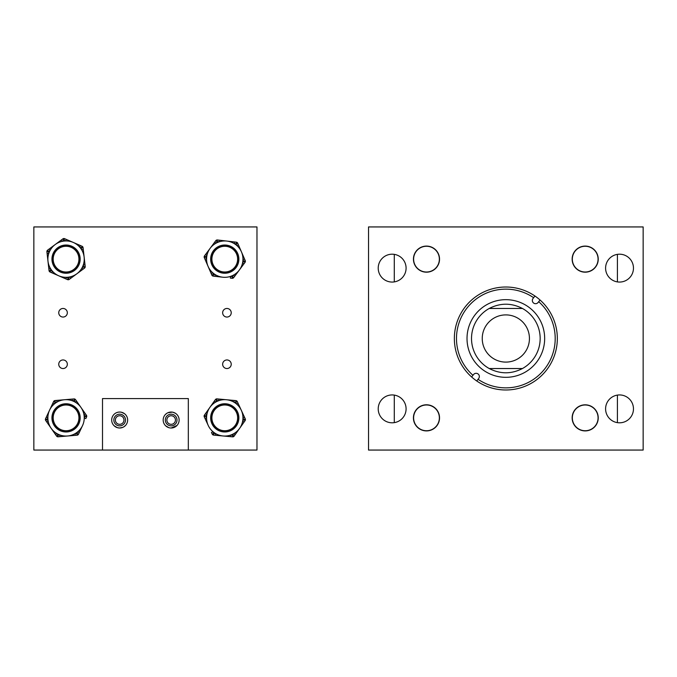 <?xml version="1.0" encoding="UTF-8"?>
<svg xmlns="http://www.w3.org/2000/svg" width="677" height="677" viewBox="0 0 677 677"><rect width="100%" height="100%" fill="white"/><g stroke="black" fill="none" stroke-linecap="round" stroke-linejoin="round"><path stroke-width="1.02" d="M605.593 268.134A13.938 13.938 0 0 0 619.531 282.064A13.938 13.938 0 0 0 633.469 268.134A13.938 13.938 0 0 0 619.531 254.197A13.938 13.938 0 0 0 605.593 268.134M605.593 408.866A13.938 13.938 0 0 0 619.531 422.803A13.938 13.938 0 0 0 633.469 408.866A13.938 13.938 0 0 0 619.531 394.936A13.938 13.938 0 0 0 605.593 408.866M413.444 259.139A13.041 13.041 0 0 0 426.493 272.179A13.041 13.041 0 0 0 439.534 259.139A13.041 13.041 0 0 0 426.493 246.089A13.041 13.041 0 0 0 413.444 259.139M378.215 268.134A13.938 13.938 0 0 0 392.152 282.064A13.938 13.938 0 0 0 406.09 268.134A13.938 13.938 0 0 0 392.152 254.197A13.938 13.938 0 0 0 378.215 268.134M413.444 417.861A13.041 13.041 0 0 0 426.493 430.91A13.041 13.041 0 0 0 439.534 417.861A13.041 13.041 0 0 0 426.493 404.821A13.041 13.041 0 0 0 424.166 430.699M378.215 408.866A13.938 13.938 0 0 0 392.152 422.803A13.938 13.938 0 0 0 406.09 408.866A13.938 13.938 0 0 0 392.152 394.936A13.938 13.938 0 0 0 378.215 408.866M572.15 417.861A13.041 13.041 0 0 0 585.199 430.91A13.041 13.041 0 0 0 598.24 417.861A13.041 13.041 0 0 0 585.199 404.821A13.041 13.041 0 0 0 572.15 417.861M572.15 259.139A13.041 13.041 0 0 0 585.199 272.179A13.041 13.041 0 0 0 598.24 259.139A13.041 13.041 0 0 0 585.199 246.089A13.041 13.041 0 0 0 572.15 259.139A13.041 13.041 0 0 1 590.759 247.342M643.15 226.939L643.15 450.061L368.533 450.061L368.533 226.939L643.15 226.939M536.429 362.407A38.826 38.826 0 0 1 481.931 369.092A38.826 38.826 0 0 1 475.254 314.593A38.826 38.826 0 0 1 529.752 307.908A38.826 38.826 0 0 1 536.429 362.407M533.637 297.702L533.019 298.489A3.224 3.224 0 0 0 533.578 303.017A3.224 3.224 0 0 0 538.105 302.458L538.714 301.68A49.362 49.362 0 0 1 544.731 368.897A49.362 49.362 0 0 1 478.055 379.298L478.664 378.511A3.224 3.224 0 0 0 478.106 373.983A3.224 3.224 0 0 0 473.578 374.542L472.969 375.32A49.362 49.362 0 0 1 466.952 308.103A49.362 49.362 0 0 1 533.637 297.702L534.948 296.027A51.494 51.494 0 0 1 546.415 370.209A51.494 51.494 0 0 1 471.657 377.004A51.494 51.494 0 0 1 465.277 306.791A51.494 51.494 0 0 1 534.948 296.027M472.969 375.32L472.199 376.302M478.055 379.298L477.285 380.279M538.714 301.68L540.034 299.996M482.244 338.5A23.602 23.602 0 0 0 505.846 362.102A23.602 23.602 0 0 0 529.439 338.5A23.602 23.602 0 0 0 505.846 314.898A23.602 23.602 0 0 0 482.244 338.5M489.226 308.467A34.324 34.324 0 0 0 489.226 368.533C500.303 374.203 511.38 374.203 522.458 368.533A34.324 34.324 0 0 0 522.458 308.467C511.38 302.797 500.303 302.797 489.226 308.467L522.458 308.467M522.458 368.533L489.226 368.533M67.328 312.757A4.29 4.29 0 0 1 63.037 317.048A4.29 4.29 0 0 1 58.747 312.757A4.29 4.29 0 0 1 63.037 308.467A4.29 4.29 0 0 1 67.328 312.757M67.328 364.243A4.29 4.29 0 0 1 63.037 368.533A4.29 4.29 0 0 1 58.747 364.243A4.29 4.29 0 0 1 63.037 359.952A4.29 4.29 0 0 1 67.328 364.243M123.959 420.028A4.29 4.29 0 0 1 119.668 424.318A4.29 4.29 0 0 1 115.378 420.028A4.29 4.29 0 0 1 119.668 415.737A4.29 4.29 0 0 1 123.959 420.028M175.445 420.028A4.29 4.29 0 0 1 171.154 424.318A4.29 4.29 0 0 1 166.864 420.028A4.29 4.29 0 0 1 171.154 415.737A4.29 4.29 0 0 1 175.445 420.028M231.229 364.243A4.29 4.29 0 0 1 226.939 368.533A4.29 4.29 0 0 1 222.648 364.243A4.29 4.29 0 0 1 226.939 359.952A4.29 4.29 0 0 1 231.229 364.243M231.229 312.757A4.29 4.29 0 0 1 226.939 317.048A4.29 4.29 0 0 1 222.648 312.757A4.29 4.29 0 0 1 226.939 308.467A4.29 4.29 0 0 1 231.229 312.757M102.506 450.061L33.85 450.061L33.85 226.939L256.972 226.939L256.972 450.061L188.324 450.061L188.324 398.575L102.506 398.575L102.506 450.061L188.324 450.061M76.459 432.789A18.194 18.194 0 0 0 80.986 407.461A18.194 18.194 0 0 0 55.658 402.942A18.194 18.194 0 0 0 51.13 428.27A18.194 18.194 0 0 0 76.459 432.789M57.994 406.293A14.107 14.107 0 0 0 54.482 425.935A14.107 14.107 0 0 0 74.123 429.438A14.107 14.107 0 0 0 77.635 409.797A14.107 14.107 0 0 0 57.994 406.293M58.603 407.165A13.041 13.041 0 0 0 55.362 425.325A13.041 13.041 0 0 0 73.522 428.566A13.041 13.041 0 0 0 76.763 410.406A13.041 13.041 0 0 0 58.603 407.165M82.535 425.588L78.49 434.202A1.718 1.718 0 0 1 77.085 435.184L58.129 436.8A1.718 1.718 0 0 1 56.572 436.073L46.721 421.94L55.548 434.592L56.953 433.61L57.985 435.091L59.771 434.939L59.923 436.648M86.571 416.973L85.81 418.598L84.253 417.87L85.014 416.245L83.99 414.773L85.395 413.791L86.428 415.263A1.718 1.718 0 0 1 86.571 416.973A1.718 1.718 0 0 0 86.428 415.263L85.014 416.245L86.571 416.973M46.315 417.125L47.864 417.853L47.102 419.478L48.135 420.959L46.721 421.94L45.697 420.459A1.718 1.718 0 0 1 45.545 418.75L53.627 401.529A1.718 1.718 0 0 1 55.032 400.547L73.988 398.922A1.718 1.718 0 0 1 75.545 399.658L85.395 413.791M52.865 403.153L54.414 403.881L55.175 402.256L55.032 400.547A1.718 1.718 0 0 0 53.627 401.529L55.175 402.256L56.97 402.104L56.826 400.395M72.194 399.083L72.346 400.792L74.131 400.64L75.164 402.113L76.569 401.131M79.26 432.569L77.703 431.841L76.941 433.475L75.147 433.627L75.291 435.336M213.915 273.736A18.194 18.194 0 0 0 239.37 269.988A18.194 18.194 0 0 0 235.613 244.532A18.194 18.194 0 0 0 210.166 248.29A18.194 18.194 0 0 0 213.915 273.736M233.184 247.816A14.107 14.107 0 0 0 213.441 250.718A14.107 14.107 0 0 0 216.352 270.462A14.107 14.107 0 0 0 236.087 267.55A14.107 14.107 0 0 0 233.184 247.816M232.549 248.671A13.041 13.041 0 0 0 214.296 251.353A13.041 13.041 0 0 0 216.987 269.607A13.041 13.041 0 0 0 235.232 266.916A13.041 13.041 0 0 0 232.549 248.671M222.665 277.206L213.221 276.114A1.718 1.718 0 0 1 211.842 275.09L204.293 257.624A1.718 1.718 0 0 1 204.488 255.923L214.761 242.095L205.563 254.476L206.942 255.5L205.867 256.947L206.578 258.597L205.004 259.274M232.118 278.306L230.332 278.095L230.527 276.394L232.313 276.597L233.387 275.158L234.767 276.182L233.692 277.621A1.718 1.718 0 0 1 232.118 278.306A1.718 1.718 0 0 0 233.692 277.621L232.313 276.597L232.118 278.306M219.196 240.174L219.001 241.884L217.215 241.672L216.141 243.119L214.761 242.095L215.836 240.648A1.718 1.718 0 0 1 217.41 239.971L236.307 242.163A1.718 1.718 0 0 1 237.686 243.187L245.243 260.645A1.718 1.718 0 0 1 245.04 262.354L234.767 276.182M234.521 241.951L234.327 243.661L236.112 243.864L237.686 243.187A1.718 1.718 0 0 0 236.307 242.163L236.112 243.864L236.823 245.514L238.406 244.837M244.524 258.995L242.95 259.68L243.661 261.33L242.594 262.778L243.965 263.793M215.007 276.318L215.201 274.617L213.416 274.405L212.705 272.755L211.131 273.44M64.01 241.063A18.194 18.194 0 0 0 47.982 261.187A18.194 18.194 0 0 0 68.106 277.215A18.194 18.194 0 0 0 84.134 257.091A18.194 18.194 0 0 0 64.01 241.063M48.854 268.854L50.555 268.659A18.194 18.194 0 0 0 52.408 271.164L51.723 272.738L50.073 272.019A1.718 1.718 0 0 1 49.049 270.639L46.908 251.734A1.718 1.718 0 0 1 47.593 250.16L55.243 244.507L49.04 249.094L50.064 250.473L48.617 251.539L48.82 253.325L47.111 253.52M67.649 273.153A14.107 14.107 0 0 0 80.081 257.548A14.107 14.107 0 0 0 64.467 245.116A14.107 14.107 0 0 0 52.044 260.73A14.107 14.107 0 0 0 67.649 273.153M67.531 272.095A13.041 13.041 0 0 0 79.023 257.666A13.041 13.041 0 0 0 64.586 246.174A13.041 13.041 0 0 0 53.094 260.603A13.041 13.041 0 0 0 67.531 272.095M55.243 244.507L62.893 238.854A1.718 1.718 0 0 1 64.603 238.659L82.044 246.259A1.718 1.718 0 0 1 83.068 247.638L85.006 264.758L83.271 249.424L81.562 249.618L81.358 247.833L79.708 247.113L80.394 245.539M83.076 269.184L82.052 267.804L83.499 266.738L83.296 264.944L85.006 264.758L85.209 266.543A1.718 1.718 0 0 1 84.523 268.117L69.223 279.423A1.718 1.718 0 0 1 67.514 279.618L51.723 272.738M70.67 278.357L69.646 276.969L68.199 278.044L67.514 279.618A1.718 1.718 0 0 0 69.223 279.423L68.199 278.044L66.549 277.325L65.864 278.899M61.446 239.92L62.47 241.3L63.917 240.233L65.567 240.953L66.253 239.379M206.646 416.194A18.194 18.194 0 0 0 223.097 435.98A18.194 18.194 0 0 0 242.882 419.528A18.194 18.194 0 0 0 226.431 399.743A18.194 18.194 0 0 0 206.646 416.194M238.812 419.156A14.107 14.107 0 0 0 226.059 403.814A14.107 14.107 0 0 0 210.716 416.567A14.107 14.107 0 0 0 223.469 431.909A14.107 14.107 0 0 0 238.812 419.156M237.754 419.063A13.041 13.041 0 0 0 225.966 404.871A13.041 13.041 0 0 0 211.774 416.668A13.041 13.041 0 0 0 223.571 430.851A13.041 13.041 0 0 0 237.754 419.063M208.245 425.478L204.259 416.837A1.718 1.718 0 0 1 204.42 415.128L215.404 399.591A1.718 1.718 0 0 1 216.962 398.871L234.115 400.454L218.756 399.041L218.595 400.75L216.801 400.581L215.768 402.053L214.364 401.063M212.223 434.118L211.469 432.485L213.027 431.765L213.78 433.398L215.574 433.559L215.413 435.269L213.619 435.108A1.718 1.718 0 0 1 212.223 434.118A1.718 1.718 0 0 0 213.619 435.108L213.78 433.398L212.223 434.118M238.059 403.247L236.501 403.966L235.748 402.324L233.954 402.163L234.115 400.454L235.909 400.623A1.718 1.718 0 0 1 237.305 401.613L245.269 418.894A1.718 1.718 0 0 1 245.108 420.603L234.124 436.132A1.718 1.718 0 0 1 232.566 436.851L215.413 435.269M244.515 417.26L242.958 417.971L243.712 419.605L245.108 420.603A1.718 1.718 0 0 0 245.269 418.894L243.712 419.605L242.671 421.077L244.075 422.067M235.164 434.668L233.768 433.678L232.727 435.142L230.933 434.981L230.781 436.69M205.013 418.471L206.57 417.751L205.816 416.118L206.857 414.646L205.453 413.655M617.407 254.357L617.407 281.903M617.407 395.097L617.407 422.643M394.285 254.357L394.285 281.903M394.285 395.097L394.285 422.643M425.054 272.103A13.041 13.041 0 0 1 413.529 257.709A13.041 13.041 0 0 1 427.923 246.174A13.041 13.041 0 0 1 439.458 260.569A13.041 13.041 0 0 1 425.054 272.103M413.655 415.534A13.041 13.041 0 0 1 439.534 417.861M598.24 259.139A13.041 13.041 0 0 1 579.639 270.935M572.167 417.218A13.041 13.041 0 0 1 585.842 404.838A13.041 13.041 0 0 1 598.223 418.513A13.041 13.041 0 0 1 584.547 430.894A13.041 13.041 0 0 1 572.167 417.218M581.162 271.359A12.871 12.871 0 0 0 597.419 263.167A12.871 12.871 0 0 0 589.227 246.91A12.871 12.871 0 0 0 572.97 255.102A12.871 12.871 0 0 0 581.162 271.359M598.07 417.861A12.871 12.871 0 0 0 585.199 404.99A12.871 12.871 0 0 0 572.327 417.861A12.871 12.871 0 0 0 585.199 430.733A12.871 12.871 0 0 0 598.07 417.861M439.365 259.139A12.871 12.871 0 0 0 426.493 246.267A12.871 12.871 0 0 0 413.613 259.139A12.871 12.871 0 0 0 426.493 272.01A12.871 12.871 0 0 0 439.365 259.139M439.365 417.861A12.871 12.871 0 0 0 426.493 404.99A12.871 12.871 0 0 0 413.613 417.861A12.871 12.871 0 0 0 426.493 430.733A12.871 12.871 0 0 0 439.365 417.861M212.705 254.645A12.871 12.871 0 0 0 220.27 271.198A12.871 12.871 0 0 0 236.823 263.632A12.871 12.871 0 0 0 229.258 247.08A12.871 12.871 0 0 0 211.893 259.139A12.871 12.871 0 0 0 224.764 272.01M236.823 263.632A12.871 12.871 0 0 0 224.764 246.267M78.93 259.139A12.871 12.871 0 0 0 66.058 246.267A12.871 12.871 0 0 0 53.187 259.139A12.871 12.871 0 0 0 66.058 272.01A12.871 12.871 0 0 0 78.93 259.139M78.93 417.861A12.871 12.871 0 0 0 66.058 404.99A12.871 12.871 0 0 0 53.187 417.861A12.871 12.871 0 0 0 66.058 430.733A12.871 12.871 0 0 0 78.93 417.861M237.635 417.861A12.871 12.871 0 0 0 224.764 404.99A12.871 12.871 0 0 0 211.893 417.861A12.871 12.871 0 0 0 224.764 430.733A12.871 12.871 0 0 0 237.635 417.861M168.844 427.661L165.687 425.833M171.154 428.008C163.614 425.359 163.614 425.359 171.154 428.008L176.993 425.469M163.174 420.028A7.98 7.98 0 0 0 171.154 428.008A7.98 7.98 0 0 0 179.134 420.028A7.98 7.98 0 0 0 171.154 412.048A7.98 7.98 0 0 0 163.174 420.028M117.349 427.661L114.193 425.833M113.956 425.596L116.368 427.297M117.358 427.669L119.668 428.008L122.96 427.297M123.815 426.848L125.499 425.469M111.688 420.028A7.98 7.98 0 0 0 119.668 428.008A7.98 7.98 0 0 0 127.648 420.028A7.98 7.98 0 0 0 119.668 412.048A7.98 7.98 0 0 0 111.688 420.028M172.347 412.132L167.862 412.758M167.007 413.207L165.501 414.4M120.853 412.132L119.668 412.048C112.12 414.688 112.12 414.688 119.668 412.048L118.483 412.132M113.829 420.028A5.839 5.839 0 0 0 119.668 425.858A5.839 5.839 0 0 0 125.499 420.028A5.839 5.839 0 0 0 119.668 414.189A5.839 5.839 0 0 0 113.829 420.028M165.323 420.028A5.839 5.839 0 0 0 171.154 425.858A5.839 5.839 0 0 0 176.993 420.028A5.839 5.839 0 0 0 171.154 414.189A5.839 5.839 0 0 0 165.323 420.028M121.428 412.242L124.509 413.681M123.815 413.207L122.96 412.758M172.914 412.242L175.309 413.207M176.003 413.681L174.454 412.758M77.923 434.879A1.718 1.718 0 0 1 77.085 435.184L76.941 433.475L78.49 434.202A1.718 1.718 0 0 1 77.923 434.879M73.988 398.922A1.718 1.718 0 0 1 75.545 399.658L74.131 400.64L73.988 398.922M58.129 436.8A1.718 1.718 0 0 1 56.572 436.073L57.985 435.091L58.129 436.8M45.697 420.459A1.718 1.718 0 0 1 45.545 418.75L47.102 419.478L45.697 420.459M212.392 275.784A1.718 1.718 0 0 1 211.842 275.09L213.416 274.405L213.221 276.114A1.718 1.718 0 0 1 212.392 275.784M245.243 260.645A1.718 1.718 0 0 1 245.04 262.354L243.661 261.33L245.243 260.645M204.293 257.624A1.718 1.718 0 0 1 204.488 255.923L205.867 256.947L204.293 257.624M215.836 240.648A1.718 1.718 0 0 1 217.41 239.971L217.215 241.672L215.836 240.648M63.723 238.524A1.718 1.718 0 0 1 64.603 238.659L63.917 240.233L62.893 238.854A1.718 1.718 0 0 1 63.723 238.524M50.555 268.659L50.758 270.445L52.408 271.164M50.073 272.019A1.718 1.718 0 0 1 49.049 270.639L50.758 270.445L50.073 272.019M46.908 251.734A1.718 1.718 0 0 1 47.593 250.16L48.617 251.539L46.908 251.734M82.044 246.259A1.718 1.718 0 0 1 83.068 247.638L81.358 247.833L82.044 246.259M85.209 266.543A1.718 1.718 0 0 1 84.523 268.117L83.499 266.738L85.209 266.543M204.107 415.957A1.718 1.718 0 0 1 204.42 415.128L205.816 416.118L204.259 416.837A1.718 1.718 0 0 1 204.107 415.957M234.124 436.132A1.718 1.718 0 0 1 232.566 436.851L232.727 435.142L234.124 436.132M215.404 399.591A1.718 1.718 0 0 1 216.962 398.871L216.801 400.581L215.404 399.591M235.909 400.623A1.718 1.718 0 0 1 237.305 401.613L235.748 402.324L235.909 400.623"/></g></svg>
